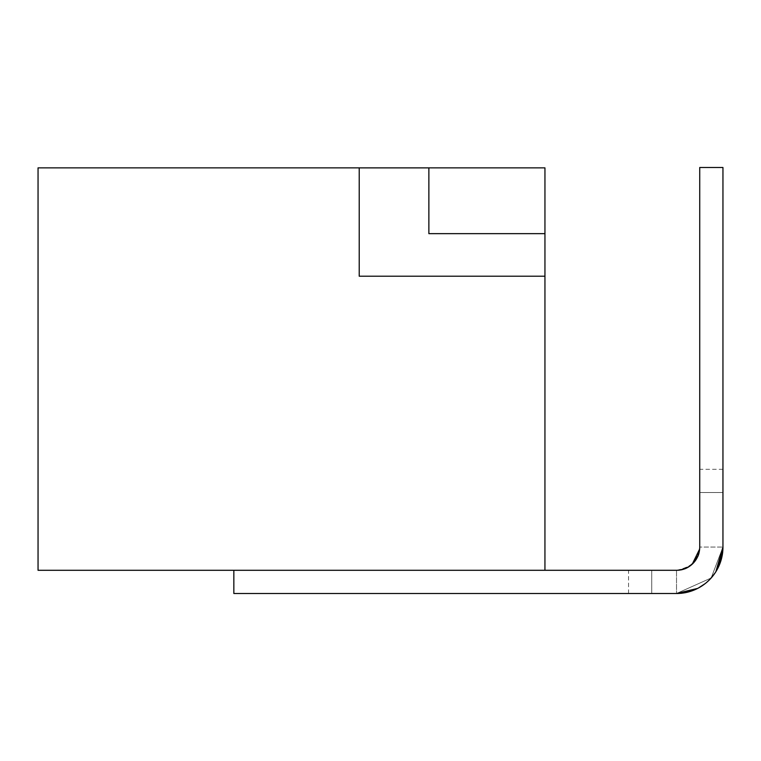 <?xml version="1.0" encoding="UTF-8"?>
<svg xmlns="http://www.w3.org/2000/svg" width="761" height="761" viewBox="0 0 761 761"><rect width="100%" height="100%" fill="white"/><g stroke="black" fill="none" stroke-linecap="round" stroke-linejoin="round"><path stroke-width="0.57" stroke-dasharray="3.81 2.85" d="M684.824 592.762L676.519 593.504L711.155 577.999L722.95 547.073C722.493 578.731 694.489 594.664 676.519 593.504A46.431 46.431 0 0 0 722.95 547.073L699.73 547.073L722.95 547.073L699.73 547.073L722.95 547.073L699.73 547.073L722.95 547.073L699.73 547.073L722.95 547.073L699.73 547.073L699.73 469.309L699.73 547.073L699.73 492.529L699.73 547.073L699.73 492.529L699.73 547.073L722.95 547.073L722.95 167.496L699.73 167.496L699.73 547.073C696.363 563.026 688.619 570.76 676.519 570.293L676.519 593.504L676.519 570.293L676.519 593.504L676.519 570.293L676.519 593.504L676.519 570.293L676.519 593.504L676.519 570.293L676.519 593.504L628.538 593.504L676.519 593.504L651.749 593.504L676.519 593.504L651.749 593.504L676.519 593.504L676.519 570.293L233.846 570.293L544.943 570.293L544.943 276.214L359.221 276.214L359.221 167.877L544.943 167.877L359.221 167.877L544.943 167.877L428.871 167.877L428.871 233.646L544.952 233.646L544.952 167.867L544.952 214.298L544.952 167.867L544.943 214.298L544.943 167.867L428.871 167.867L544.943 167.867L428.871 167.867L428.871 233.646L544.952 233.646L544.943 523.853M428.871 167.877L428.871 233.646L544.952 233.646L544.943 280.077L544.943 233.646L544.943 276.214L359.221 276.214L359.221 167.867L544.943 167.867L428.871 167.867M544.943 276.214L359.221 276.214L359.221 167.867L38.05 167.867L38.05 570.293L544.943 570.293M722.95 547.073L711.155 577.999L676.519 593.504L711.155 577.999L722.95 547.073C724.111 564.871 708.348 593.019 676.519 593.504L711.155 577.999L722.95 547.073C722.493 578.731 694.489 594.664 676.519 593.504L233.846 593.504L233.846 570.293M280.866 593.504L442.797 593.504L280.866 593.504M597.575 593.504L496.971 593.504L597.575 593.504M393.152 593.504L385.018 593.504L393.152 593.504M398.564 593.504L298.94 593.504L398.564 593.504M567.915 593.504L556.301 593.504L567.915 593.504M677.756 570.255L676.519 570.293A23.22 23.22 0 0 0 699.73 547.073L699.644 549.062M718.993 565.842L716.053 571.416M712.353 576.6L707.93 581.271L712.353 576.6M706.198 582.783L703.25 585.038L706.198 582.783M698.208 588.129L697.723 588.386L698.208 588.129M683.797 569.123L676.519 570.293C691.768 567.706 699.511 559.963 699.73 547.073C696.363 563.026 688.619 570.76 676.519 570.293C691.768 567.706 699.511 559.963 699.73 547.073L698.864 553.371M692.272 564.129L687.877 567.326M718.127 567.687L716.301 571.016M676.519 570.293C692.5 566.869 700.234 559.126 699.73 547.073C696.363 563.026 688.619 570.76 676.519 570.293C691.768 567.706 699.511 559.963 699.73 547.073C699.511 559.963 691.768 567.706 676.519 570.293M697.076 557.861L694.47 561.799M689.523 566.308L682.436 569.523M715.882 571.692L715.178 572.786M710.365 578.864L705.124 583.649M698.408 588.025L691.939 590.869M379.606 593.504L341.689 593.504L379.606 593.504M360.676 593.504L348.005 593.504L360.676 593.504M496.971 593.504L547.958 593.504L496.971 593.504M523.939 593.504L560.172 593.504L523.939 593.504M589.176 593.504L547.958 593.504L589.176 593.504M508.576 593.504L587.264 593.504L508.576 593.504M547.92 593.504L587.264 593.504L547.92 593.504M416.819 593.504L442.797 593.504L416.819 593.504M722.95 469.309L699.73 469.309M722.95 492.529L699.73 492.529L722.95 492.529M651.749 593.504L651.749 570.293L651.749 593.504M628.538 593.504L628.538 570.293"/><path stroke-width="1.14" d="M544.943 523.853L544.952 233.646L428.871 233.646L428.871 167.867L544.952 167.867L544.943 570.293L38.05 570.293L38.05 167.867L359.221 167.867L359.221 276.214L544.943 276.214M428.871 167.877L359.221 167.877M428.871 167.867L359.221 167.867M544.943 570.293L676.519 570.293A23.22 23.22 0 0 0 699.73 547.073L699.73 167.496L722.95 167.496L722.95 547.073L718.993 565.842M233.846 570.293L233.846 593.504L676.519 593.504L697.723 588.386L676.519 593.504A46.431 46.431 0 0 0 722.95 547.073L718.127 567.687M707.93 581.271L706.198 582.783L707.93 581.271M703.25 585.038L698.208 588.129L703.25 585.038M699.644 549.062L692.272 564.129M687.877 567.326L683.797 569.123M682.436 569.523L677.756 570.255M698.864 553.371L697.076 557.861M694.47 561.799L689.523 566.308M722.95 547.073L715.882 571.692M715.178 572.786L710.365 578.864M705.124 583.649L698.408 588.025M691.939 590.869L684.824 592.762"/></g></svg>
